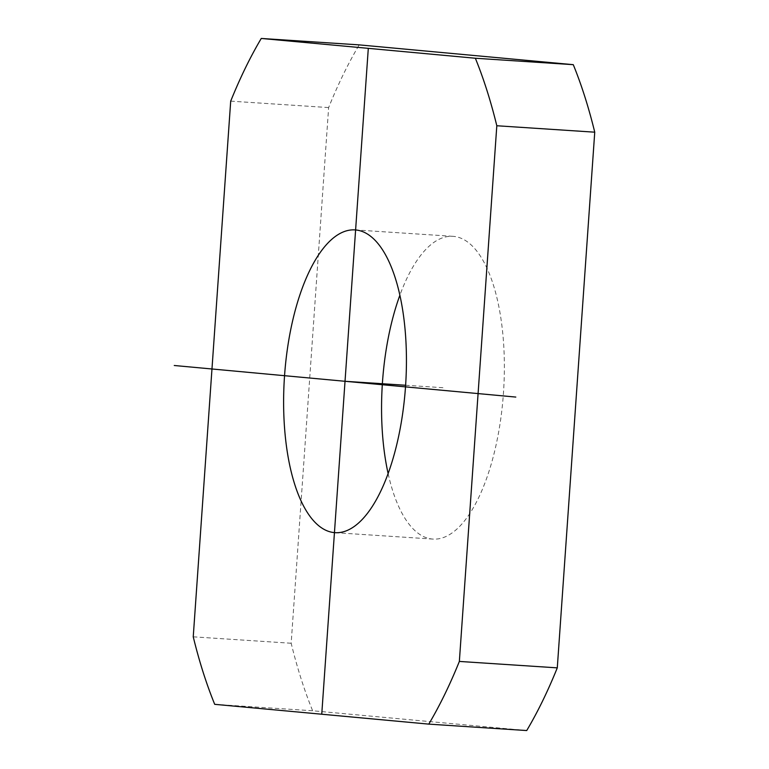 <?xml version="1.0" encoding="UTF-8"?>
<svg xmlns="http://www.w3.org/2000/svg" width="769" height="769" viewBox="0 0 769 769"><rect width="100%" height="100%" fill="white"/><g stroke="black" fill="none" stroke-linecap="round" stroke-linejoin="round"><path stroke-width="0.58" stroke-dasharray="3.85 2.88" d="M388.143 473.666A151.714 60.722 -86.2 0 0 432.37 539.05A151.714 60.722 -86.2 0 0 433.024 539.098A151.714 60.722 -86.2 0 0 503.493 392.498A151.714 60.722 -86.2 0 0 453.537 236.381A151.714 60.722 -86.2 0 0 452.893 236.323A151.714 60.722 -86.2 0 0 399.842 295.334M526.717 730.55L312.637 710.758A428.362 171.449 93.8 0 1 291.172 643.249L328.632 107.573A428.362 171.449 93.8 0 1 359.2 44.881M193.24 636.819L291.172 643.249M214.705 704.327L312.637 710.758M230.7 101.143L328.632 107.573M442.954 387.711L405.619 385.259M335.092 532.677L433.024 539.098M354.961 229.902L452.893 236.323"/><path stroke-width="1.15" d="M475.348 58.242A428.362 171.449 93.8 0 1 496.812 125.751L459.353 661.427A428.362 171.449 93.8 0 1 428.785 724.119L214.705 704.327A428.362 171.449 93.8 0 1 193.24 636.819L230.7 101.143A428.362 171.449 93.8 0 1 261.268 38.45L475.348 58.242L573.28 64.673A428.362 171.449 93.8 0 1 594.745 132.181L557.285 667.857A428.362 171.449 93.8 0 1 526.717 730.55L428.785 724.119M334.448 532.619A151.714 60.722 -86.2 0 0 335.092 532.677A151.714 60.722 -86.2 0 0 405.561 386.067A151.714 60.722 -86.2 0 0 355.605 229.95A151.714 60.722 -86.2 0 0 354.961 229.902A151.714 60.722 -86.2 0 0 284.492 376.502A151.714 60.722 -86.2 0 0 334.448 532.619M399.842 295.334A151.714 60.722 -86.2 0 0 388.143 473.666M261.268 38.45L359.2 44.881L573.28 64.673M496.812 125.751L594.745 132.181M459.353 661.427L557.285 667.857M321.75 714.228L368.303 48.351M405.619 385.259L345.031 381.289M515.797 397.073L174.255 365.496"/></g></svg>
